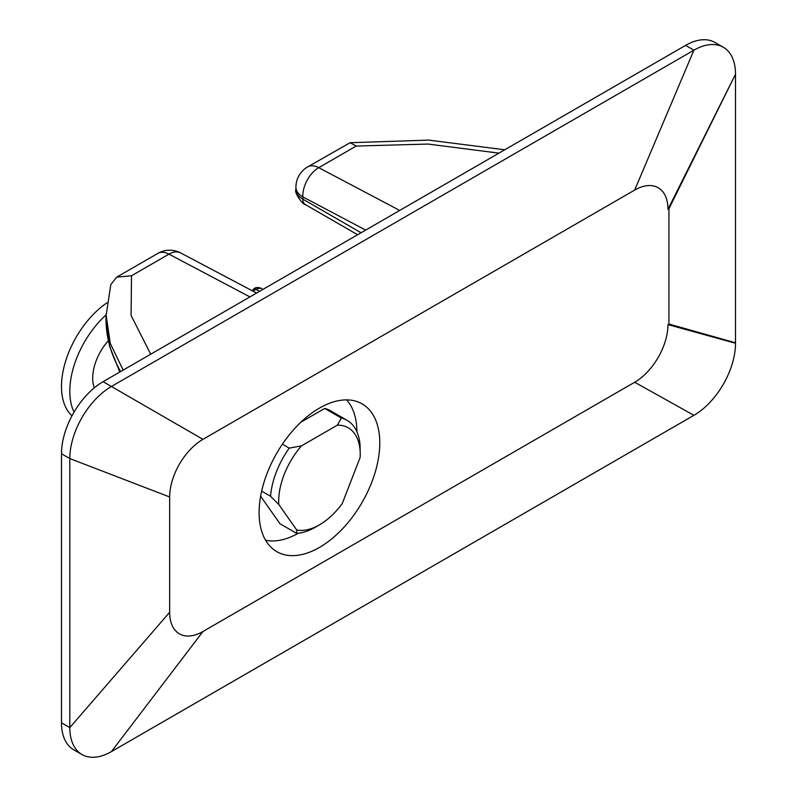 <?xml version="1.0" encoding="UTF-8"?>
<svg xmlns="http://www.w3.org/2000/svg" width="797" height="797" viewBox="0 0 797 797"><rect width="100%" height="100%" fill="white"/><g stroke="black" fill="none" stroke-linecap="round" stroke-linejoin="round"><path stroke-width="1.2" d="M319.448 547.429A85.319 49.255 120 0 0 375.188 472.252A85.319 49.255 120 0 0 362.107 403.88A85.319 49.255 120 0 0 319.448 408.104A85.319 49.255 120 0 0 263.707 483.291A85.319 49.255 120 0 0 276.788 551.654A85.319 49.255 120 0 0 319.448 547.429M123.166 370.097L110.295 343.467L106.031 314.646M169.661 496.989A47.073 27.178 -60 0 1 202.946 439.336L634.671 190.084A47.073 27.178 -60 0 1 667.956 209.302L668.942 208.734L668.942 324.03L667.956 324.598A47.073 27.178 -60 0 1 634.671 382.251L202.946 631.503A47.073 27.178 -60 0 1 169.661 612.285L169.661 496.989L69.807 458.554A58.839 33.972 -60 0 1 111.421 386.485L103.092 381.683A58.839 33.972 120 0 0 61.489 453.742L61.489 722.789A58.839 33.972 120 0 0 73.673 749.728L81.991 754.53A58.839 33.972 -60 0 1 69.807 727.591L69.807 458.554L61.489 453.742M667.956 324.598L735.511 343.258A58.839 33.972 -60 0 1 693.908 415.317L111.421 751.611A58.839 33.972 -60 0 1 81.991 754.53M634.671 190.084L693.908 50.191A58.839 33.972 -60 0 1 723.327 47.272A58.839 33.972 -60 0 1 735.511 74.211L668.942 208.734M735.511 343.258L735.511 74.659M723.327 47.272L715.009 42.47A58.839 33.972 120 0 0 685.579 45.389L103.092 381.683M685.579 45.389L693.908 50.191L111.421 386.485L202.946 439.336M61.489 722.789L69.807 727.591L169.661 612.285M668.942 324.03L735.511 342.8M202.946 631.503L111.421 751.611M634.671 382.251L693.908 415.317M667.956 209.302L735.511 74.211M498.932 153.144L427.929 144.048L356.189 146.05L350.112 142.713L307.682 166.892A23.531 23.531 0 0 0 295.916 187.275L295.916 189.517A23.531 13.589 0 0 0 302.81 199.12L361.051 232.754M106.021 316.15L110.803 284.589L116.76 277.117L131.515 275.762L131.087 315.433L150.693 354.207M260.768 288.115L255.717 289.181A3.527 2.441 -132.6 0 0 253.326 289.46L253.326 289.46C254.93 287.418 257.411 286.97 260.768 288.115L262.96 289.381M106.868 302.88A70.604 40.767 120 0 0 65.623 361.141A70.604 40.767 120 0 0 71.979 415.795M106.031 314.945A70.604 40.767 120 0 0 74.051 412.099M298.317 533.213A82.38 47.561 -60 0 1 265.57 540.217M315.283 527.255L319.448 524.854L315.283 527.255A63.551 36.692 -60 0 1 296.604 533.342L296.713 529.975A57.663 33.295 120 0 0 319.448 524.854L319.448 524.854A57.663 33.295 120 0 0 342.182 503.724L360.124 457.478A57.663 33.295 120 0 0 360.224 454.23A57.663 33.295 120 0 0 337.39 425.13L341.335 418.046A63.551 36.692 -60 0 1 347.064 420.338A63.551 36.692 -60 0 1 360.025 444.626L360.224 454.23M94.325 387.82A38.246 22.077 -60 0 1 108.272 340.807M289.241 448.133L301.505 445.852A57.663 33.295 120 0 0 278.771 504.451L270.552 496.282A63.551 36.692 -60 0 1 289.241 448.133L282.397 444.178M301.505 445.852L337.39 425.13M296.713 529.975L278.771 504.451M341.335 418.046L324.698 408.443L300.927 422.161M270.552 496.282L261.655 491.151M260.629 496.232L279.966 523.739L296.604 533.342M324.698 408.443A63.551 36.692 -60 0 1 330.416 410.724L347.064 420.338M346.595 399.885A82.38 47.561 -60 0 1 356.897 431.745M365.664 230.094L302.81 196.879L302.81 199.12A11.766 6.794 -60 0 0 305.241 204.51L357.604 234.746M356.189 146.05L318.74 167.669A23.531 14.157 117.8 0 0 302.81 196.879A23.531 13.589 180 0 1 295.916 187.275M106.021 316.13L106.021 319.228A288.315 166.463 0 0 0 120.636 371.551M249.919 296.912L168.954 254.143L131.515 275.762M307.682 166.892A23.531 13.589 -120 0 1 318.74 167.669L399.705 210.438M157.896 253.366A23.531 13.589 60 0 1 168.954 254.143A23.531 14.157 117.8 0 1 180.66 252.938A23.531 23.531 0 0 0 157.896 253.366L116.76 277.117M259.513 291.373L255.717 289.181A114.15 65.902 0 0 0 253.426 291.383M350.112 142.713L428.736 140.103L504.76 149.786M180.66 252.938L256.604 293.057M119.799 372.04L109.508 346.077L106.021 319.228M305.241 204.51C303.328 205.506 293.754 192.366 295.916 189.517M253.326 289.46L252.061 290.656"/></g></svg>
